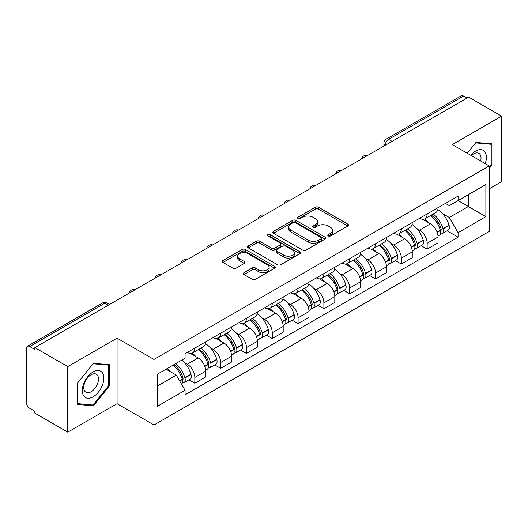 <?xml version="1.0" encoding="UTF-8"?>
<svg xmlns="http://www.w3.org/2000/svg" width="528" height="528" viewBox="0 0 528 528"><rect width="100%" height="100%" fill="white"/><g stroke="black" fill="none" stroke-linecap="round" stroke-linejoin="round"><path stroke-width="0.79" d="M328.244 235.963A1.61 0.931 0 0 0 330.521 235.963L347.774 225.997A2.297 1.327 0 0 0 348.447 225.06A2.297 1.327 0 0 0 347.774 224.123L318.542 207.247A2.297 1.327 0 0 0 315.295 207.247L298.036 217.213A1.61 0.931 0 0 0 297.568 217.866A1.61 0.931 0 0 0 298.036 218.519A1.61 0.931 0 0 0 300.313 218.519L302.544 217.232A7.352 4.244 0 0 1 312.939 217.232L315.374 218.638A7.352 4.244 0 0 1 317.526 221.641A7.352 4.244 0 0 1 315.374 224.638L313.144 225.931A1.61 0.931 0 0 0 312.668 226.585A1.61 0.931 0 0 0 313.144 227.245A1.61 0.931 0 0 0 315.414 227.245L317.645 225.951A7.352 4.244 0 0 1 328.04 225.951L330.475 227.357A7.352 4.244 0 0 1 332.633 230.36A7.352 4.244 0 0 1 330.475 233.363L328.244 234.65A1.61 0.931 0 0 0 327.776 235.303A1.61 0.931 0 0 0 328.244 235.963L328.244 234.65M243.995 272.699A2.297 1.327 0 0 0 243.322 273.636A2.297 1.327 0 0 0 243.995 274.573L252.199 279.305A2.297 1.327 0 0 0 255.446 279.305L274.606 268.244A2.297 1.327 0 0 0 275.279 267.307A2.297 1.327 0 0 0 274.606 266.369L245.375 249.487A2.297 1.327 0 0 0 242.128 249.487L222.961 260.555A2.297 1.327 0 0 0 222.288 261.492A2.297 1.327 0 0 0 222.961 262.429L232.868 268.145A2.297 1.327 0 0 0 236.115 268.145L244.319 263.413A2.297 1.327 0 0 0 244.992 262.475A2.297 1.327 0 0 0 244.319 261.538L239.408 258.7A6.145 3.544 0 0 1 237.607 256.192A6.145 3.544 0 0 1 241.402 252.919A6.145 3.544 0 0 1 248.094 253.684L267.34 264.799A6.145 3.544 0 0 1 269.141 267.307A6.145 3.544 0 0 1 265.346 270.58A6.145 3.544 0 0 1 258.654 269.815L255.446 267.96A2.297 1.327 0 0 0 252.199 267.96L243.995 272.699L243.995 274.573M153.971 359.449L117.071 338.151L67.762 366.617L34.841 347.609L468.673 97.132L501.6 116.147L452.291 144.613L489.192 165.911L153.971 359.449L153.971 424.987L489.192 231.449L489.192 165.911M302.709 250.147A2.297 1.327 0 0 0 305.956 250.147L325.116 239.078A2.297 1.327 0 0 0 325.789 238.141A2.297 1.327 0 0 0 325.116 237.204L295.885 220.328A2.297 1.327 0 0 0 292.637 220.328L273.471 231.389A2.297 1.327 0 0 0 272.798 232.327A2.297 1.327 0 0 0 273.471 233.264L302.709 250.147M268.514 236.313A1.61 0.931 0 0 1 270.145 236.537L270.145 234.623L299.864 251.783A2.297 1.327 0 0 1 300.538 252.721A2.297 1.327 0 0 1 299.864 253.658L280.698 264.726A2.297 1.327 0 0 1 277.451 264.726L248.219 247.85L248.219 245.975A2.297 1.327 0 0 0 247.546 246.913A2.297 1.327 0 0 0 248.219 247.85M248.219 245.975L256.417 241.237A2.297 1.327 0 0 1 259.67 241.237L271.524 248.081A2.297 1.327 0 0 0 274.771 248.081L280.21 244.939A2.297 1.327 0 0 0 280.883 244.002A2.297 1.327 0 0 0 280.21 243.065L267.868 235.937A1.61 0.931 0 0 1 267.399 235.283A1.61 0.931 0 0 1 268.389 234.425A1.61 0.931 0 0 1 270.145 234.623M67.762 366.617L67.762 432.148L34.841 413.14L34.841 411.226L29.707 408.269A4.679 2.699 -120 0 1 26.4 402.534L26.4 348.467A4.679 2.699 -120 0 1 27.37 346.322L102.32 303.052A4.679 2.699 60 0 1 104.663 303.283L29.707 346.553A4.679 2.699 -120 0 0 27.37 346.322M489.192 188.839L501.6 181.678L501.6 116.147M67.762 432.148L117.071 403.682L153.971 424.987M34.841 347.609L34.841 349.516L29.707 346.553M392.066 141.365L388.588 139.359A4.679 2.699 60 0 0 386.252 139.128L461.201 95.852A4.679 2.699 60 0 1 463.544 96.083L388.588 139.359A4.679 2.699 120 0 0 385.282 145.088L385.282 145.279M467.016 98.089L463.544 96.083M427.145 213.965A10.765 6.217 60 0 1 424.915 218.797L435.831 212.494A10.765 6.217 -120 0 0 438.062 207.662M416.777 228.518L419.529 230.109A10.765 6.217 60 0 1 427.145 243.289L438.062 236.986A10.765 6.217 -120 0 0 430.452 223.806L422.638 219.292M438.062 236.986L438.062 242.814L427.145 249.117L421.219 245.698M424.915 218.797A10.765 6.217 60 0 1 419.615 218.308M427.145 243.289L427.145 249.117M401.333 228.868A10.765 6.217 60 0 1 399.102 233.699L410.025 227.396A10.765 6.217 -120 0 0 412.249 222.559M395.413 260.601L401.333 264.02L412.249 257.717L412.249 251.889A10.765 6.217 -120 0 0 404.639 238.709L396.825 234.194M399.102 233.699A10.765 6.217 60 0 1 393.802 233.211M390.964 243.421L393.723 245.012A10.765 6.217 60 0 1 401.333 258.192L401.333 264.02M375.52 243.771A10.765 6.217 60 0 1 373.289 248.602L384.212 242.293A10.765 6.217 -120 0 0 386.437 237.461M369.6 275.504L375.52 278.923L386.443 272.62L386.443 266.792A10.765 6.217 -120 0 0 378.827 253.605L371.012 249.097M373.289 248.602A10.765 6.217 60 0 1 367.99 248.114M365.158 258.324L367.91 259.915A10.765 6.217 60 0 1 375.52 273.095L375.52 278.923M349.708 258.674A10.765 6.217 60 0 1 347.477 263.505L358.4 257.195A10.765 6.217 -120 0 0 360.631 252.364M343.787 290.407L349.708 293.825L360.631 287.522L360.631 281.695A10.765 6.217 -120 0 0 353.014 268.508L345.2 264M347.477 263.505A10.765 6.217 60 0 1 342.177 263.017M339.346 273.227L342.098 274.817A10.765 6.217 60 0 1 349.708 287.998L349.708 293.825M323.895 273.57A10.765 6.217 60 0 1 321.664 278.408L332.587 272.098A10.765 6.217 -120 0 0 334.818 267.267M317.975 305.309L323.895 308.728L334.818 302.425L334.818 296.597A10.765 6.217 -120 0 0 327.208 283.411L319.387 278.903M321.664 278.408A10.765 6.217 60 0 1 316.371 277.919M313.533 288.13L316.285 289.72A10.765 6.217 60 0 1 323.895 302.9L323.895 308.728M298.082 288.473A10.765 6.217 60 0 1 295.858 293.304L306.775 287.001A10.765 6.217 -120 0 0 309.005 282.17M292.162 320.212L298.082 323.631L309.005 317.328L309.005 311.5A10.765 6.217 -120 0 0 301.396 298.313L293.575 293.799M295.858 293.304A10.765 6.217 60 0 1 290.558 292.822M287.72 303.032L290.473 304.616A10.765 6.217 60 0 1 298.082 317.803L298.082 323.631M272.27 303.376A10.765 6.217 60 0 1 270.046 308.207L280.962 301.904A10.765 6.217 -120 0 0 283.193 297.073M266.35 335.115L272.27 338.534L283.193 332.224L283.193 326.403A10.765 6.217 -120 0 0 275.583 313.216L267.769 308.702M270.046 308.207A10.765 6.217 60 0 1 264.746 307.725M261.908 317.935L264.66 319.519A10.765 6.217 60 0 1 272.27 332.706L272.27 338.534M246.464 318.278A10.765 6.217 60 0 1 244.233 323.11L255.149 316.807A10.765 6.217 -120 0 0 257.38 311.975M240.537 350.018L246.464 353.437L257.38 347.127L257.38 341.299A10.765 6.217 -120 0 0 249.77 328.119L241.956 323.605M244.233 323.11A10.765 6.217 60 0 1 238.933 322.628M236.095 332.831L238.847 334.422A10.765 6.217 60 0 1 246.464 347.609L246.464 353.437M220.651 333.181A10.765 6.217 60 0 1 218.42 338.012L229.343 331.709A10.765 6.217 -120 0 0 231.568 326.878M214.724 364.921L220.651 368.339L231.568 362.03L231.568 356.202A10.765 6.217 -120 0 0 223.958 343.022L216.143 338.507M218.42 338.012A10.765 6.217 60 0 1 213.121 337.531M210.283 347.734L213.041 349.325A10.765 6.217 60 0 1 220.651 362.512L220.651 368.339M194.839 348.084A10.765 6.217 60 0 1 192.608 352.915L203.531 346.612A10.765 6.217 -120 0 0 205.755 341.781M188.918 379.817L194.839 383.236L205.755 376.933L205.755 371.105A10.765 6.217 -120 0 0 198.145 357.925L190.331 353.41M192.608 352.915A10.765 6.217 60 0 1 187.308 352.433M184.477 362.637L187.229 364.228A10.765 6.217 60 0 1 194.839 377.414L194.839 383.236M445.427 203.405L449.315 205.656L485.879 184.543L468.343 194.667L468.343 206.514L449.315 217.496L442.589 213.616M157.278 386.107L176.306 375.118L185.077 390.311L157.278 406.355L157.278 374.26L185.077 358.208L185.077 353.72L458.086 196.099L458.086 200.587L485.879 216.638L458.086 232.69L449.315 217.496M485.879 184.543L485.879 216.638M185.077 390.311L185.077 394.799L458.086 237.178L458.086 232.69M489.192 168.538L491.918 165.145L491.918 143.854L475.952 142.428L467.254 153.252M117.071 338.151L117.071 403.682M77.444 404.441L93.41 405.867L109.375 386.001L109.375 364.716L93.41 363.284L77.444 383.15L77.444 404.441M176.306 375.118L166.049 369.197M447.031 230.795L458.086 237.178M491.093 164.663L491.918 165.145M91.727 404.89L93.41 405.867M108.55 385.526L109.375 386.001M328.885 236.188L330.475 235.27A7.352 4.244 0 0 0 332.633 232.274L332.633 230.36M317.526 221.641L317.526 223.549A7.352 4.244 0 0 1 315.374 226.552L313.784 227.469M347.741 226.017L318.542 209.154A2.297 1.327 0 0 0 315.295 209.154L298.676 218.75M325.09 239.098L295.885 222.235A2.297 1.327 0 0 0 292.637 222.235L273.504 233.284M321.057 238.801A1.61 0.931 0 0 0 321.532 238.141A1.61 0.931 0 0 0 321.057 237.488L295.396 222.671A1.61 0.931 0 0 0 293.126 222.671L290.77 224.03A7.352 4.244 0 0 0 288.618 227.033A7.352 4.244 0 0 0 290.77 230.03L308.306 240.161A7.352 4.244 0 0 0 318.701 240.161L321.057 238.801L321.057 240.709A1.61 0.931 0 0 0 321.532 240.055L321.532 238.141M288.618 227.033L288.618 228.941A7.352 4.244 0 0 0 290.77 231.944L290.77 230.03M321.057 240.709L318.701 242.068A7.352 4.244 0 0 1 308.306 242.068L290.77 231.944M248.246 247.863L256.417 243.151L256.417 241.237M280.883 244.002L280.883 245.916A2.297 1.327 0 0 1 280.21 246.853L274.771 249.995A2.297 1.327 0 0 1 271.524 249.995L259.67 243.151A2.297 1.327 0 0 0 256.417 243.151M270.145 236.537L299.831 253.678M283.826 255.182A6.145 3.544 0 0 0 290.519 255.955A6.145 3.544 0 0 0 294.314 252.674A6.145 3.544 0 0 0 292.512 250.166L285.734 246.253A2.297 1.327 0 0 0 282.487 246.253L277.048 249.394A2.297 1.327 0 0 0 276.375 250.331A2.297 1.327 0 0 0 277.048 251.269L283.826 255.182L283.826 257.096A6.145 3.544 0 0 0 290.519 257.862A6.145 3.544 0 0 0 294.314 254.588L294.314 252.674M276.375 250.331L276.375 252.245A2.297 1.327 0 0 0 277.048 253.183L277.048 251.269M283.826 257.096L277.048 253.183M269.141 267.307L269.141 269.214A6.145 3.544 0 0 1 265.346 272.494A6.145 3.544 0 0 1 258.654 271.722L255.446 269.874A2.297 1.327 0 0 0 252.199 269.874L244.028 274.586M237.607 256.192L237.607 258.106A6.145 3.544 0 0 0 239.408 260.614L239.408 258.7M244.292 263.432L239.408 260.614M274.606 266.369L274.606 268.244L245.375 251.401A2.297 1.327 0 0 0 242.128 251.401L222.994 262.449M431.204 215.167A14.744 8.514 60 0 1 431.277 215.206A14.744 8.514 60 0 1 440.979 228.433L441.065 228.743A2.864 1.657 60 0 1 440.616 230.993A2.864 1.657 60 0 1 440.55 231.026M430.558 215.536A17.78 10.27 60 0 1 440.332 230.208L440.418 230.512A5.907 3.412 60 0 1 439.487 235.151L438.016 236.003M440.497 233.845A5.907 3.412 -120 0 0 442.134 233.627A5.907 3.412 -120 0 0 443.071 228.987L442.979 228.683A17.78 10.27 -120 0 0 433.211 214.005M437.837 209.55A17.78 10.27 60 0 1 449.018 225.192L449.11 225.502A5.907 3.412 60 0 1 448.173 230.135L442.134 233.627M424.492 219.001A17.78 10.27 60 0 1 428.208 222.506M436.854 222.532L439.124 223.839M485.212 163.614A15.206 8.785 120 0 0 484.935 151.939A15.206 8.785 120 0 0 470.752 155.265M480.665 160.994A10.415 6.013 120 0 0 480.038 154.46A10.415 6.013 120 0 0 478.87 153.377A10.415 6.013 120 0 0 471.379 155.628M467.287 153.265L475.622 142.897L491.093 144.283L491.093 164.908L489.192 167.277M490.07 143.689L491.093 144.283M102.392 372.801A15.206 8.785 120 0 0 87.701 376.735A15.206 8.785 120 0 0 83.767 395.974A15.206 8.785 120 0 0 98.459 392.033A15.206 8.785 120 0 0 102.392 372.801M97.495 375.322A10.415 6.013 120 0 0 96.327 374.233A10.415 6.013 120 0 0 86.638 379.097A10.415 6.013 120 0 0 84.744 391.189A10.415 6.013 120 0 0 85.919 392.271A10.415 6.013 120 0 0 95.601 387.413A10.415 6.013 120 0 0 97.495 375.322M93.08 405.009L77.609 403.63L77.609 383.005L93.08 363.759L108.55 365.138L108.55 385.763L93.08 405.009M107.527 364.544L108.55 365.138M405.392 230.063A14.744 8.514 60 0 1 405.471 230.109A14.744 8.514 60 0 1 415.166 243.335L415.252 243.646A2.864 1.657 60 0 1 414.803 245.896A2.864 1.657 60 0 1 414.737 245.929M404.752 230.439A17.78 10.27 60 0 1 414.52 245.111L414.612 245.414A5.907 3.412 60 0 1 413.675 250.054L412.21 250.906M414.685 248.747A5.907 3.412 -120 0 0 416.321 248.53A5.907 3.412 -120 0 0 417.259 243.89L417.166 243.58A17.78 10.27 -120 0 0 407.398 228.908M412.031 224.453A17.78 10.27 60 0 1 423.212 240.095L423.298 240.398A5.907 3.412 60 0 1 422.36 245.038L416.321 248.53M398.686 233.904A17.78 10.27 60 0 1 402.395 237.409M411.041 237.435L413.312 238.742M379.579 244.966A14.744 8.514 60 0 1 379.658 245.012A14.744 8.514 60 0 1 389.354 258.238L389.446 258.542A2.864 1.657 60 0 1 388.991 260.792A2.864 1.657 60 0 1 388.925 260.832M378.939 245.342A17.78 10.27 60 0 1 388.707 260.014L388.799 260.317A5.907 3.412 60 0 1 387.862 264.957L386.397 265.808M388.872 263.65A5.907 3.412 -120 0 0 390.509 263.432A5.907 3.412 -120 0 0 391.446 258.793L391.36 258.482A17.78 10.27 -120 0 0 381.586 243.811M386.219 239.356A17.78 10.27 60 0 1 397.399 254.998L397.485 255.301A5.907 3.412 60 0 1 396.548 259.941L390.509 263.432M372.874 248.807A17.78 10.27 60 0 1 376.583 252.311M385.229 252.338L387.499 253.645M353.773 259.868A14.744 8.514 60 0 1 353.846 259.915A14.744 8.514 60 0 1 363.541 273.141L363.634 273.445A2.864 1.657 60 0 1 363.178 275.695A2.864 1.657 60 0 1 363.112 275.735M353.126 260.245A17.78 10.27 60 0 1 362.901 274.916L362.987 275.22A5.907 3.412 60 0 1 362.05 279.86L360.584 280.711M363.059 278.553A5.907 3.412 -120 0 0 364.696 278.329A5.907 3.412 -120 0 0 365.633 273.695L365.548 273.385A17.78 10.27 -120 0 0 355.773 258.713M360.406 254.258A17.78 10.27 60 0 1 371.587 269.9L371.672 270.204A5.907 3.412 60 0 1 370.742 274.844L364.696 278.329M347.061 263.71A17.78 10.27 60 0 1 350.777 267.214M359.423 267.241L361.687 268.547M327.961 274.771A14.744 8.514 60 0 1 328.033 274.817A14.744 8.514 60 0 1 337.735 288.044L337.821 288.347A2.864 1.657 60 0 1 337.366 290.598A2.864 1.657 60 0 1 337.3 290.631M327.314 275.147A17.78 10.27 60 0 1 337.088 289.819L337.174 290.123A5.907 3.412 60 0 1 336.244 294.763L334.772 295.614M337.253 293.456A5.907 3.412 -120 0 0 338.89 293.231A5.907 3.412 -120 0 0 339.821 288.598L339.735 288.288A17.78 10.27 -120 0 0 329.96 273.616M334.594 269.155A17.78 10.27 60 0 1 345.774 284.803L345.86 285.107A5.907 3.412 60 0 1 344.929 289.747L338.89 293.231M321.248 278.612A17.78 10.27 60 0 1 324.964 282.117M333.61 282.143L335.874 283.45M302.148 289.674A14.744 8.514 60 0 1 302.221 289.72A14.744 8.514 60 0 1 311.923 302.947L312.008 303.25A2.864 1.657 60 0 1 311.553 305.501A2.864 1.657 60 0 1 311.494 305.534M301.501 290.05A17.78 10.27 60 0 1 311.276 304.722L311.362 305.026A5.907 3.412 60 0 1 310.431 309.665L308.959 310.51M311.441 308.359A5.907 3.412 -120 0 0 313.078 308.134A5.907 3.412 -120 0 0 314.008 303.494L313.922 303.191A17.78 10.27 -120 0 0 304.148 288.519M308.781 284.057A17.78 10.27 60 0 1 319.961 299.706L320.047 300.01A5.907 3.412 60 0 1 319.117 304.649L313.078 308.134M295.436 293.515A17.78 10.27 60 0 1 299.152 297.02M307.798 297.046L310.061 298.353M276.335 304.577A14.744 8.514 60 0 1 276.408 304.616A14.744 8.514 60 0 1 286.11 317.849L286.196 318.153A2.864 1.657 60 0 1 285.74 320.404A2.864 1.657 60 0 1 285.681 320.437M275.689 304.946A17.78 10.27 60 0 1 285.463 319.625L285.549 319.928A5.907 3.412 60 0 1 284.618 324.568L283.147 325.413M285.628 323.261A5.907 3.412 -120 0 0 287.265 323.037A5.907 3.412 -120 0 0 288.196 318.397L288.11 318.094A17.78 10.27 -120 0 0 278.335 303.422M282.968 298.96A17.78 10.27 60 0 1 294.149 314.609L294.235 314.912A5.907 3.412 60 0 1 293.304 319.552L287.265 323.037M269.623 308.418A17.78 10.27 60 0 1 273.339 311.923M281.985 311.949L284.255 313.256M250.523 319.48A14.744 8.514 60 0 1 250.595 319.519A14.744 8.514 60 0 1 260.297 332.752L260.383 333.056A2.864 1.657 60 0 1 259.934 335.306A2.864 1.657 60 0 1 259.868 335.339M249.876 319.849A17.78 10.27 60 0 1 259.651 334.528L259.736 334.831A5.907 3.412 60 0 1 258.806 339.471L257.334 340.316M259.816 338.164A5.907 3.412 -120 0 0 261.452 337.94A5.907 3.412 -120 0 0 262.383 333.3L262.297 332.996A17.78 10.27 -120 0 0 252.529 318.325M257.156 313.863A17.78 10.27 60 0 1 268.336 329.512L268.429 329.815A5.907 3.412 60 0 1 267.491 334.455L261.452 337.94M243.811 323.321A17.78 10.27 60 0 1 247.526 326.825M256.172 326.852L258.443 328.159M224.71 334.382A14.744 8.514 60 0 1 224.783 334.422A14.744 8.514 60 0 1 234.485 347.655L234.571 347.959A2.864 1.657 60 0 1 234.122 350.209A2.864 1.657 60 0 1 234.056 350.242M224.07 334.752A17.78 10.27 60 0 1 233.838 349.424L233.924 349.734A5.907 3.412 60 0 1 232.993 354.374L231.521 355.219M234.003 353.067A5.907 3.412 -120 0 0 235.64 352.843A5.907 3.412 -120 0 0 236.577 348.203L236.485 347.899A17.78 10.27 -120 0 0 226.717 333.227M231.343 328.766A17.78 10.27 60 0 1 242.524 344.414L242.616 344.718A5.907 3.412 60 0 1 241.679 349.358L235.64 352.843M218.005 338.224A17.78 10.27 60 0 1 221.714 341.728M230.36 341.748L232.63 343.061M198.898 349.285A14.744 8.514 60 0 1 198.977 349.325A14.744 8.514 60 0 1 208.672 362.558L208.758 362.861A2.864 1.657 60 0 1 208.309 365.112A2.864 1.657 60 0 1 208.243 365.145M198.257 349.655A17.78 10.27 60 0 1 208.025 364.327L208.118 364.637A5.907 3.412 60 0 1 207.181 369.277L205.715 370.121M208.19 367.97A5.907 3.412 -120 0 0 209.827 367.745A5.907 3.412 -120 0 0 210.764 363.106L210.679 362.802A17.78 10.27 -120 0 0 200.904 348.13M205.537 343.669A17.78 10.27 60 0 1 216.718 359.317L216.803 359.621A5.907 3.412 60 0 1 215.866 364.261L209.827 367.745M192.192 353.12A17.78 10.27 60 0 1 195.901 356.631M204.547 356.651L206.818 357.964M173.884 364.67A14.744 8.514 60 0 1 182.86 377.454L182.952 377.764A2.864 1.657 60 0 1 182.497 380.015A2.864 1.657 60 0 1 182.431 380.048M173.138 365.105A17.78 10.27 60 0 1 182.219 379.229L182.305 379.54A5.907 3.412 60 0 1 181.493 384.1M182.378 382.873A5.907 3.412 -120 0 0 184.015 382.648A5.907 3.412 -120 0 0 184.952 378.008L184.866 377.705A17.78 10.27 -120 0 0 175.784 363.574M181.823 360.089A17.78 10.27 60 0 1 190.905 374.213L190.991 374.524A5.907 3.412 60 0 1 190.054 379.163L184.015 382.648M167.092 368.59A17.78 10.27 60 0 1 170.095 371.534M178.741 371.554L181.005 372.867M385.447 145.187L385.282 145.088A4.679 2.699 0 0 1 383.909 143.18L383.909 146.071M220.651 362.512L231.568 356.202M246.464 347.609L257.38 341.299M272.27 332.706L283.193 326.403M298.082 317.803L309.005 311.5M323.895 302.9L334.818 296.597M349.708 287.998L360.631 281.695M375.52 273.095L386.443 266.792M401.333 258.192L412.249 251.889M194.839 377.414L205.755 371.105M187.229 364.228L198.145 357.925M213.041 349.325L223.958 343.022M238.847 334.422L249.77 328.119M264.66 319.519L275.583 313.216M290.473 304.616L301.396 298.313M316.285 289.72L327.208 283.411M342.098 274.817L353.014 268.508M367.91 259.915L378.827 253.605M393.723 245.012L404.639 238.709M419.529 230.109L430.452 223.806M367.125 155.767A4.679 2.699 120 0 0 365.053 156.955M341.312 170.669A4.679 2.699 120 0 0 339.247 171.857M315.5 185.566A4.679 2.699 120 0 0 313.434 186.76M289.687 200.468A4.679 2.699 120 0 0 287.621 201.663M263.875 215.371A4.679 2.699 120 0 0 261.809 216.566M238.062 230.274A4.679 2.699 120 0 0 235.996 231.469M212.249 245.177A4.679 2.699 120 0 0 210.184 246.371M186.437 260.08A4.679 2.699 120 0 0 184.371 261.274M160.631 274.982A4.679 2.699 120 0 0 158.565 276.177M134.818 289.885A4.679 2.699 120 0 0 132.752 291.08M108.134 305.29L104.663 303.283A4.679 2.699 120 0 1 106.999 303.052A4.679 4.679 0 0 0 102.32 303.052M330.475 235.27L330.475 233.363M313.144 227.245L313.144 225.931M315.374 226.552L315.374 224.638M298.036 218.519L298.036 217.213M315.295 209.154L315.295 207.247M318.542 209.154L318.542 207.247M347.774 225.997L347.774 224.123M273.471 233.264L273.471 231.389M292.637 222.235L292.637 220.328M295.885 222.235L295.885 220.328M325.116 239.078L325.116 237.204M308.306 242.068L308.306 240.161M318.701 242.068L318.701 240.161M259.67 243.151L259.67 241.237M271.524 249.995L271.524 248.081M274.771 249.995L274.771 248.081M280.21 246.853L280.21 244.939M299.864 253.658L299.864 251.783M252.199 269.874L252.199 267.96M255.446 269.874L255.446 267.96M258.654 271.722L258.654 269.815M244.319 263.413L244.319 261.538M222.961 262.429L222.961 260.555M242.128 251.401L242.128 249.487M245.375 251.401L245.375 249.487M437.184 232.379L440.418 230.512M443.071 228.987L449.11 225.502M442.979 228.683L449.018 225.192M440.326 230.188L441.21 229.68M437.078 232.089L440.332 230.208M411.371 247.282L414.612 245.414M417.259 243.89L423.298 240.398M417.166 243.58L423.212 240.095M414.513 245.091L415.397 244.583M411.266 246.992L414.52 245.111M385.565 262.185L388.799 260.317M391.446 258.793L397.485 255.301M391.36 258.482L397.399 254.998M385.453 261.895L389.585 259.486M359.753 277.088L362.987 275.22M365.633 273.695L371.672 270.204M365.548 273.385L371.587 269.9M362.894 274.897L363.772 274.388M359.641 276.797L362.901 274.916M333.94 291.991L337.174 290.123M339.821 288.598L345.86 285.107M339.735 288.288L345.774 284.803M333.828 291.7L337.96 289.285M308.128 306.893L311.362 305.026M314.008 303.494L320.047 300.01M313.922 303.191L319.961 299.706M311.269 304.696L312.147 304.187M308.015 306.603L311.276 304.722M282.315 321.796L285.549 319.928M288.196 318.397L294.235 314.912M288.11 318.094L294.149 314.609M285.457 319.598L286.334 319.09M282.209 321.506L285.463 319.625M256.502 336.699L259.736 334.831M262.383 333.3L268.429 329.815M262.297 332.996L268.336 329.512M259.644 334.501L260.528 333.993M256.397 336.402L259.651 334.528M230.69 351.602L233.924 349.734M236.577 348.203L242.616 344.718M236.485 347.899L242.524 344.414M233.831 349.404L234.716 348.896M230.584 351.305L233.838 349.424M204.877 366.505L208.118 364.637M210.764 363.106L216.803 359.621M210.679 362.802L216.718 359.317M204.772 366.208L208.903 363.799M179.718 381.031L182.305 379.54M184.952 378.008L190.991 374.524M184.866 377.705L190.905 374.213M182.213 379.21L183.091 378.701M179.566 380.761L182.219 379.229M367.521 155.536A4.679 4.679 0 0 0 361.515 159.001M341.708 170.438A4.679 4.679 0 0 0 335.702 173.903M315.896 185.341A4.679 4.679 0 0 0 309.89 188.806M290.083 200.244A4.679 4.679 0 0 0 284.077 203.709M264.271 215.147A4.679 4.679 0 0 0 258.265 218.612M238.458 230.043A4.679 4.679 0 0 0 232.459 233.515M212.652 244.946A4.679 4.679 0 0 0 206.646 248.417M186.839 259.849A4.679 4.679 0 0 0 180.833 263.32M161.027 274.751A4.679 4.679 0 0 0 155.021 278.216M135.214 289.654A4.679 4.679 0 0 0 129.208 293.119M109.507 304.498L106.999 303.052M386.252 139.128A4.679 4.679 0 0 0 383.909 143.18"/></g></svg>

